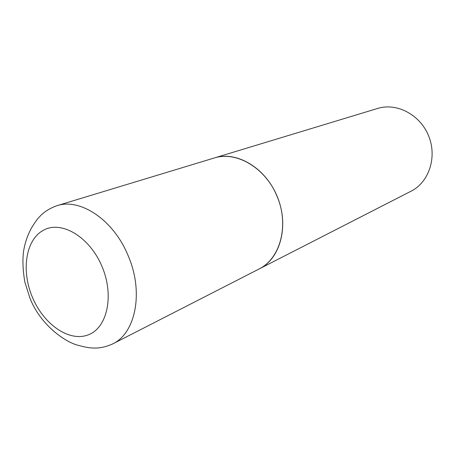 <?xml version="1.0" encoding="UTF-8"?>
<svg xmlns="http://www.w3.org/2000/svg" width="455" height="455" viewBox="0 0 455 455"><rect width="100%" height="100%" fill="white"/><g stroke="black" fill="none" stroke-linecap="round" stroke-linejoin="round"><path stroke-width="0.68" d="M214.282 157.976C236.202 150.616 265.436 167.588 276.936 196.054C289.573 224.901 280.547 258.844 259.1 268.979L112.539 343.997C135.647 333.299 143.973 292.184 128.196 255.807C113.716 219.97 80.194 197.675 56.721 205.757L214.282 157.976M214.328 157.965L377.644 108.444C396.714 102.438 420.17 114.649 428.661 135.971C437.352 157.202 428.951 182.279 411.058 191.197L259.14 268.956M214.373 157.953C236.731 150.815 265.913 168.128 277.436 197.026C289.209 225.828 280.229 258.542 259.185 268.933M32.305 297.035C20.964 270.173 25.781 239.074 43.981 229.946C61.982 220.391 89.942 237.237 102.096 266.71C114.529 296.057 107.084 328.373 87.826 335.005C68.739 342.075 43.396 324 32.305 297.035M56.721 205.757C49.953 208.248 44.522 211.603 40.438 215.818C38.277 218.212 36.747 219.276 31.31 228.279C27.283 235.861 24.667 243.795 23.455 252.07C22.46 260.806 22.926 270.805 24.849 282.066L29.933 298.076C40.256 324.842 65.349 342.433 78.613 345.43C88.617 348.098 90.505 347.83 93.736 348.052C99.634 348.263 105.901 346.909 112.539 343.997"/></g></svg>
